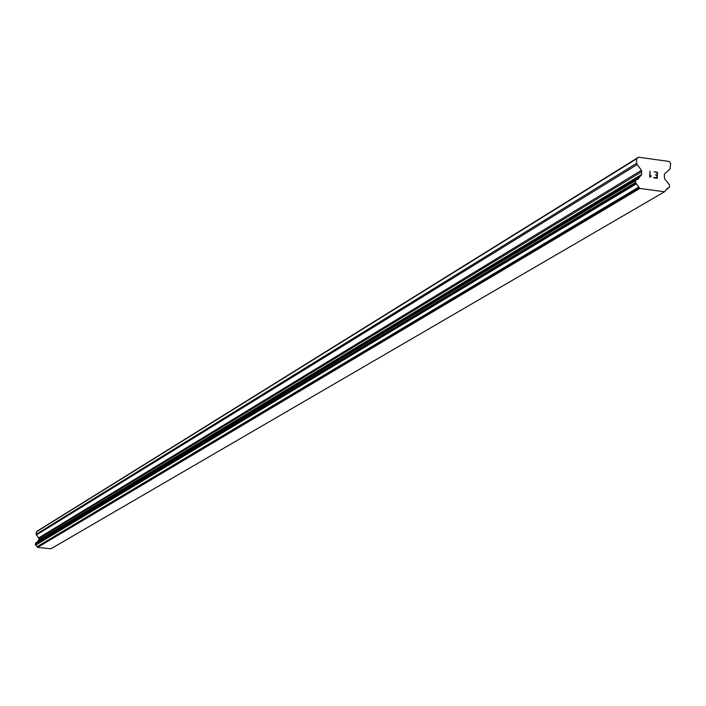 <?xml version="1.0" encoding="UTF-8"?>
<svg xmlns="http://www.w3.org/2000/svg" width="706" height="706" viewBox="0 0 706 706"><rect width="100%" height="100%" fill="white"/><g stroke="black" fill="none" stroke-linecap="round" stroke-linejoin="round"><path stroke-width="1.06" d="M664.496 191.785L50.903 548.791L37.612 547.406L37.277 546.991L639.23 187.628L635.435 182.545L635.824 180.092L637.959 179.236L641.71 174.391L641.427 170.331L636.468 163.404L636.715 158.726L638.515 157.209L669.094 161.445L670.7 163.43L669.897 169.263L664.867 173.552L664.302 174.726L664.593 178.777L669.35 184.672L669.464 187.187L667.099 188.626L664.496 191.785L639.874 188.431L639.23 187.628M35.821 542.879L35.406 544.723L37.277 546.991M37.365 541.943L639.424 177.232M638.515 157.209L37.356 531.018L36.359 531.847L36.147 534.31L38.945 538.554L38.821 540.002L37.542 541.528M657.215 178.318L657.533 172.282L657.215 178.318L653.835 177.85L656.854 177.859L656.977 175.441L656.845 177.859L653.853 177.453M656.977 175.441L655.362 174.823M656.995 175.044L657.127 172.635L656.995 175.044M657.127 172.635L654.153 171.814L657.533 172.282L654.153 171.823M651.241 175.9L650.579 176.147L651.241 175.9M651.223 176.323L650.641 176.544L651.223 176.332M649.758 177.285L650.632 176.544L649.679 177.277L650.005 171.24L650.111 176.544L650.579 176.147L650.111 176.544L649.997 171.24M37.612 547.406L639.874 188.431M37.109 546.665L638.895 186.993M37.762 541.237L639.751 176.738M36.359 531.847L636.715 158.726M666.058 189.605L668.423 188.228M35.785 545.05L636.362 183.851M35.556 544.9L635.938 183.551M35.406 544.723L635.656 183.198M35.3 544.379L635.435 182.545M35.388 543.399L635.541 180.674M35.547 543.09L635.824 180.092M35.706 542.949L636.115 179.836M38.503 540.628L641.145 175.565M38.821 540.002L641.71 174.391M38.945 538.554L641.86 171.637M38.733 537.875L641.427 170.331M36.368 534.989L636.9 164.719M36.147 534.31L636.468 163.404M35.768 542.914L636.221 179.765M37.745 541.246L639.795 176.703"/></g></svg>
